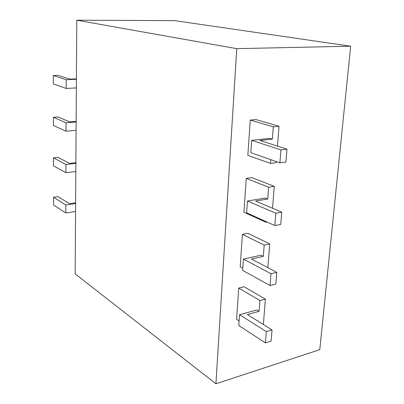<?xml version="1.0" encoding="UTF-8"?>
<svg xmlns="http://www.w3.org/2000/svg" width="404" height="404" viewBox="0 0 404 404"><rect width="100%" height="100%" fill="white"/><g stroke="black" fill="none" stroke-linecap="round" stroke-linejoin="round"><path stroke-width="0.61" d="M76.78 20.2L174.669 20.639L350.667 46.208L319.781 349.637L215.918 383.8L75.169 273.882L76.78 20.2L236.754 48.652L215.918 383.8M242.774 268.281L240.188 266.862L242.415 234.371L264.196 245.082L263.327 256.358L261.034 255.187L243.415 259.06L270.978 273.745L270.029 285.522L242.627 270.377L243.415 259.06M267.862 267.66L269.736 243.915L247.874 233.3L242.415 234.371M239.107 320.922L236.593 319.306L238.734 288.092L259.924 300.526L259.09 311.343L256.863 309.989L239.542 314.691L266.327 331.598L265.418 342.87L238.789 325.538L239.542 314.691M263.368 324.518L265.377 299.091L244.102 286.769L238.734 288.092M270.776 159.641L270.483 163.393L247.834 155.368L250.258 120.069L273.301 126.831L272.352 139.127L269.923 138.365L251.677 140.35L280.931 149.914L279.896 162.817L250.813 152.697L251.677 140.35M277.467 146.122L279.038 126.27L255.904 119.564L250.258 120.069M266.004 221.569L265.953 222.24L243.935 212.267L246.253 178.411L268.65 187.239L267.741 199.005L265.383 198.031L247.455 201L275.841 213.246L274.851 225.568L246.632 212.817L247.455 201M272.559 208.252L274.286 186.36L251.803 177.608L246.253 178.411M350.667 46.208L236.754 48.652M267.741 199.005L255.601 201.035L281.76 212.171L280.745 224.422L274.851 225.568M281.76 212.171L275.841 213.246M267.034 222.033L265.953 222.24M274.286 186.36L268.65 187.239M272.352 139.127L259.994 140.486L286.956 149.182L285.901 162.014L279.896 162.817M286.956 149.182L280.931 149.914M276.25 161.544L276.159 162.635L270.483 163.393M279.038 126.27L273.301 126.831M259.09 311.343L247.359 314.549L272.038 329.916L271.109 341.133L265.418 342.87M272.038 329.916L266.327 331.598M265.377 299.091L259.924 300.526M263.327 256.358L251.389 259.004L276.791 272.352L275.821 284.068L270.029 285.522M276.791 272.352L270.978 273.745M269.736 243.915L264.196 245.082M76.407 78.861L69.842 79.144L58.035 75.336L53.333 75.523L53.348 83.976L66.16 88.436L66.185 79.724L53.333 75.523M76.351 87.921L66.16 88.436M76.407 79.28L66.185 79.724M76.139 121.402L69.67 121.907L58.04 116.953L53.409 117.291L53.424 125.503L66.044 131.204L66.064 122.755L53.409 117.291M76.078 130.351L66.044 131.204M76.134 121.968L66.064 122.755M75.876 162.686L69.503 163.393L58.045 157.373L53.48 157.853L53.495 165.827L65.928 172.7L65.953 164.499L53.48 157.853M75.816 171.528L65.928 172.7M75.871 163.388L65.953 164.499M75.619 202.768L69.342 203.672L58.05 196.637L53.55 197.258L53.56 205L65.817 212.979L65.842 205.015L53.55 197.258M75.563 211.504L65.817 212.979M75.614 203.601L65.842 205.015"/></g></svg>

